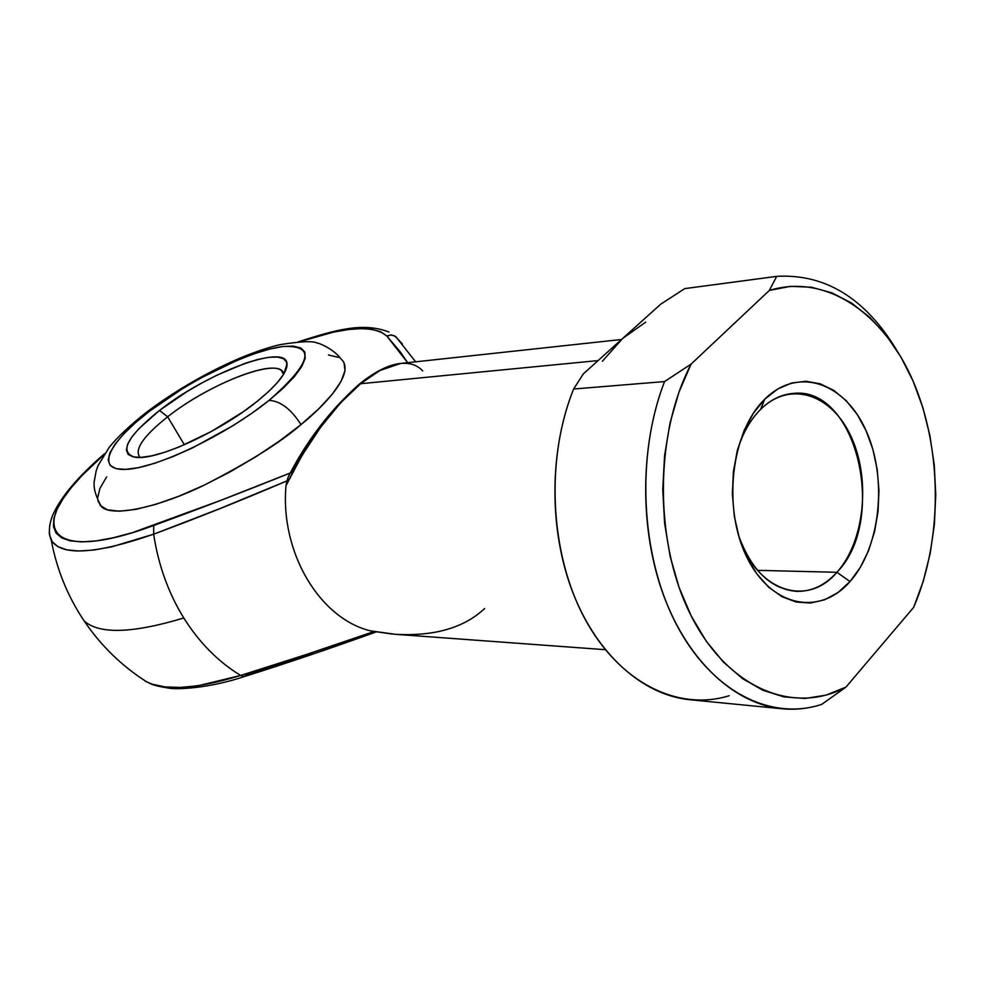 <?xml version="1.0" encoding="UTF-8"?>
<svg xmlns="http://www.w3.org/2000/svg" width="985" height="985" viewBox="0 0 985 985"><rect width="100%" height="100%" fill="white"/><g stroke="black" fill="none" stroke-linecap="round" stroke-linejoin="round"><path stroke-width="1.48" d="M415.621 361.827L395.81 336.624L391.476 334.962L386.846 336.045L407.667 362.689L400.526 352.224L386.846 336.045L380.776 331.81L372.145 329.335L361.187 328.596L348.148 329.569L333.275 332.167L299.625 341.721C344.442 326.552 373.512 324.656 386.846 336.045L390.786 334.949L394.69 335.885L402.471 344.036M283.606 374.288C282.227 355.56 210.544 382.586 167.647 416.79L159.508 410.437C207.121 372.712 286.426 342.768 287.029 363.81C287.411 372.305 277.413 384.864 257.023 401.486L243.258 411.742L211.689 431.319L179.295 446.907L164.557 452.324L151.616 455.858L141.015 457.385L133.123 456.892L128.198 454.442L126.363 450.17L127.607 444.297L131.805 437.081L138.737 428.82L159.508 410.437L186.744 391.759L201.629 383.103L216.7 375.285L245.339 363.231L257.935 359.414L268.745 357.321L277.364 357.038L283.409 358.614L286.61 362.049L286.746 367.257L283.742 374.066L277.647 382.266L268.634 391.525L257.023 401.486C219.298 432.243 154.904 461.325 134.834 457.2C118.853 452.09 127.077 436.503 159.508 410.437L167.647 416.79C206.259 386.169 269.804 359.857 281.378 370.508L283.606 374.288M97.909 500.836L101.43 506.696C112.499 517.667 159.275 506.955 203.883 485.31C248.946 462.211 281.316 441.969 301.004 424.584C291.006 409.058 280.368 400.993 269.065 400.378C226.242 434.976 156.012 468.54 125.686 469.389C94.683 470.781 108.387 442.585 149.314 411.373L145.497 413.047L149.314 411.373L135.339 422.836L123.827 433.831L115.208 443.976L109.889 452.878L108.178 460.167L110.234 465.523L116.107 468.663L125.686 469.389L138.663 467.604L154.583 463.319L172.806 456.658L192.543 447.892L233.1 425.606L252.086 413.084L269.065 400.378L283.348 388.065L294.355 376.664L301.705 366.617L305.202 358.318L304.833 352.014L300.733 347.914L293.161 346.092L282.498 346.548L269.213 349.195L253.798 353.898L236.843 360.461L200.595 378.142L182.496 388.656L149.314 411.373C189.883 380.148 249.784 350.808 282.498 346.548C316.296 344.812 311.814 362.763 269.065 400.378C280.368 400.993 291.006 409.058 301.004 424.584L279.642 440.874L255.62 456.905L230.034 471.913L204.067 485.211L178.95 496.194L155.802 504.357L135.659 509.417L119.296 511.215L107.316 509.774L100.051 505.293M184.367 444.777L167.647 416.79L184.367 444.777M836.918 572.285C864.448 541.762 870.912 480.027 851.459 437.414C832.436 394.394 790.241 379.742 760.543 409.464L764.816 399.147C798.109 365.977 845.068 382.759 866.147 430.851C887.682 478.501 880.578 547.278 850.018 581.556L836.918 572.285L757.563 570.352L836.918 572.285C825.11 585.25 811.726 591.616 796.754 591.382C770.824 589.153 751.395 570.438 738.491 535.224C755.852 591.246 807.035 608.09 836.918 572.285L850.018 581.556L860.336 567.372L868.622 550.504L874.594 531.604L878.066 511.326L878.952 490.395L877.204 469.525L872.895 449.443L866.147 430.851L857.172 414.414L846.275 400.747L833.803 390.392L820.197 383.793L805.964 381.269L791.608 383.005L777.694 389.013L764.816 399.147L753.488 413.072L744.217 430.26L737.42 450.046L733.406 471.63L732.36 494.076L734.342 516.46L739.255 537.798L746.864 557.227L756.849 573.923L768.743 587.257L782.028 596.725L796.163 602.02L810.569 603.029L824.691 599.791L838.001 592.514L850.018 581.556C819.828 616.511 771.046 607.154 746.864 557.227C722.202 507.792 731.153 431.565 764.816 399.147L760.543 409.464C770.553 399.664 781.474 394.32 793.307 393.421C856.778 385.738 888.138 520.486 836.918 572.285M183.789 617.977C132.396 633.466 99.177 634.438 84.131 620.932L78.431 611.993L84.131 620.932C99.177 634.438 132.396 633.466 183.789 617.977C199.327 642.688 218.288 661.846 240.66 675.451C218.288 661.846 199.327 642.688 183.789 617.977C168.41 593.056 158.363 565.119 153.648 534.19C158.363 565.119 168.41 593.056 183.789 617.977M140.35 677.68L146.888 681.989L152.441 684.255L165.037 686.927L180.44 687.432L198.391 685.695L240.66 675.451L305.879 654.643L374.004 631.557C327.439 647.847 282.99 662.474 240.66 675.451L244.403 676.56L240.66 675.451C195.215 689.389 163.301 691.224 144.918 680.918M484.657 608.496C464.034 627.925 434.114 636.519 394.899 634.266L370.323 630.819C319.706 618.432 279.986 552.56 286.019 485.58C307.197 442.08 332.056 408.135 360.596 383.719C375.297 371.677 388.644 364.918 400.612 363.453L379.865 370.52L360.596 383.719L598.117 360.572L360.596 383.719L340.428 403.025L320.519 427.404L302.013 455.476L286.019 485.58C279.986 552.56 319.706 618.432 370.323 630.819L395.33 634.303L605.233 649.681M103.868 454.774L81.89 475.632L71.252 487.649L62.892 498.952L57.019 509.344L53.843 518.639L53.485 526.618L56.071 533.094L61.673 537.896L70.28 540.863L81.841 541.898L96.21 540.876L113.201 537.785L132.495 532.626L220.665 500.392L290.279 472.985C242.569 492.217 197.062 509.701 153.758 525.448C46.295 565.587 25.979 526.052 90.989 466.521M290.932 472.714L306.495 446.759L323.129 423.218L340.564 402.767M328.436 354.957L338.348 357.358M343.999 362.615L344.996 370.668L341.106 381.293L332.302 394.16L318.783 408.787L301.004 424.584C325.776 404.724 356.164 372.035 341.007 359.008C333.841 348.998 318.709 342.805 317.145 343.112C313.353 340.81 300.918 341.339 279.814 344.688C238.924 354.526 186.177 382.242 146.58 412.21C130.168 425.138 117.72 436.848 109.236 447.325L98.081 465.573L96.148 470.928L94.215 481.542C93.353 488.031 95.754 496.428 101.43 506.696M97.614 498.053L99.904 488.437L106.651 476.9M312.023 653.498L245.807 675.181L244.403 676.56C286.401 663.336 330.295 648.475 376.122 631.939M602.377 361.236L622.729 338.397L583.366 373.857L622.729 338.397L645.692 322.144M414.71 360.461L415.535 361.827M51.023 539.768C60.738 556.34 94.942 554.481 153.648 534.19C196.027 518.516 240.463 500.762 286.955 480.902L286.019 485.58L286.955 480.902L218.781 509.048L153.648 534.19L111.379 546.921L93.698 550.049L78.763 551.009L66.771 549.839L57.856 546.626L52.082 541.528L49.447 534.683M49.312 533.464L49.496 528.379M729.134 695.742C677.951 711.626 618.962 682.728 584.388 617.89C549.815 553.188 545.296 458.911 573.627 389.013C549.027 450.034 548.67 530.041 572.827 592.502C597.107 654.963 643.156 695.201 689.832 699.732L782.139 708.769C735.13 704.226 688.527 662.018 663.89 596.184C639.376 530.336 639.671 445.836 664.543 381.564L573.627 389.013L583.366 373.857L573.627 389.013L664.543 381.564C635.891 455.181 640.545 554.789 675.611 622.926C710.665 691.224 770.258 721.328 821.699 704.398C808.796 708.572 795.609 710.025 782.139 708.769M776.709 276.366C824.876 273.633 864.633 297.839 895.968 348.986C864.633 297.839 824.876 273.633 776.709 276.366L769.31 290.464L790.364 286.352L811.418 287.214L831.98 292.865L851.594 303.06L869.841 317.416L886.377 335.528L900.869 356.927L913.095 381.109L922.822 407.507L929.914 435.604L934.248 464.809L935.75 494.544L934.408 524.242L930.222 553.336L923.277 581.224L913.661 607.351L845.918 687.148L825.922 695.164L805.09 698.476L783.9 696.887L762.883 690.263L742.555 678.64L723.495 662.179L706.233 641.173L691.285 616.105L679.133 587.602L670.145 556.402L664.616 523.38L662.745 489.459L664.579 455.636L670.059 422.861L678.985 392.079L691.088 364.118L769.31 290.464L691.088 364.118L664.543 381.564L691.088 364.118C654.126 434.853 654.138 543.671 691.285 616.105C728.272 688.872 793.885 715.147 845.918 687.148L913.661 607.351C942.768 539.952 942.485 449.345 913.095 381.109C883.73 313.058 825.738 272.968 769.31 290.464L776.709 276.366L684.747 288.617L776.709 276.366M660.738 304.168L622.729 338.397L660.738 304.168L684.747 288.617L660.738 304.168M737.026 451.573C742.234 434.04 750.065 420.004 760.543 409.464C750.065 420.004 742.234 434.04 737.026 451.573M821.699 704.398L845.918 687.148L821.699 704.398M140.129 457.422L139.993 457.323C133.985 449.776 143.194 436.256 167.647 416.79C143.047 436.392 133.862 449.936 140.129 457.422M370.323 630.819L371.468 631.089M153.648 534.19L153.758 525.448L153.648 534.19M286.955 480.902L288.506 476.272L286.955 480.902M289.565 474.302L288.506 476.272M360.596 383.719L358.712 384.63L360.596 383.719M621.523 339.493L400.575 363.453C409.982 362.615 417.344 365.09 422.688 370.877M388.915 332.007C362.209 321.726 334.247 330.406 298.295 341.807M283.988 373.66L287.029 363.81M283.569 374.362L281.378 370.508M104.57 453.716C78.652 476.001 61.55 496.083 53.264 513.948C48.881 524.266 48.216 533.033 51.282 540.248C56.736 569.441 67.682 596.331 84.131 620.932C100.913 645.68 121.832 666.032 146.888 681.989C151.505 683.91 151.419 685.314 167.906 687.986C176.931 689.919 209.325 688.207 243.923 676.707M392.141 634.044L371.32 631.053M400.119 363.502C388.324 364.844 374.731 371.714 359.328 384.125C330.394 409.809 306.754 440.627 288.383 476.568"/></g></svg>
